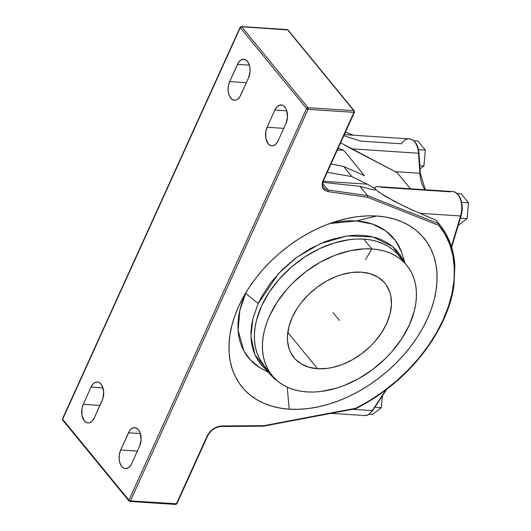<?xml version="1.0" encoding="UTF-8"?>
<svg xmlns="http://www.w3.org/2000/svg" width="531" height="531" viewBox="0 0 531 531"><rect width="100%" height="100%" fill="white"/><g stroke="black" fill="none" stroke-linecap="round" stroke-linejoin="round"><path stroke-width="0.8" d="M267.717 371.036L262.374 366.164L258.697 361.538L255.696 356.401L253.406 350.792L251.847 344.778L251.037 338.413L250.984 331.756L251.681 324.866L253.128 317.823L258.205 303.52L261.79 296.404L270.863 282.578L282.193 269.735L295.329 258.365L309.779 248.92L324.985 241.744L332.685 239.103L347.924 235.837L355.312 235.24L362.447 235.346L369.271 236.156L375.702 237.656L381.696 239.839L387.179 242.68L392.11 246.152L396.438 250.22L400.115 254.847L404.045 262.002L392.608 246.563L372.915 236.912L347.281 235.917L320.352 243.649L296.65 257.389L278.503 273.538L258.205 303.52A191.81 82.723 -155.6 0 1 245.707 293.245L246.357 291.838A94.033 63.886 140.7 0 0 245.707 293.245A94.033 63.886 140.7 0 0 267.956 371.594M403.839 261.531A94.033 63.886 140.7 0 0 356.268 220.942L376.824 216.024A117.537 79.862 -39.3 0 1 427.402 318.792A117.537 79.862 -39.3 0 1 289.209 409.175L287.225 387.112L289.209 409.175A117.537 79.862 -39.3 0 1 242.893 297.858A117.537 79.862 -39.3 0 1 336.289 221.334A117.537 79.862 -39.3 0 1 376.824 216.024L356.268 220.942A94.033 63.886 140.7 0 0 329.711 223.551L356.268 220.942L372.55 224.102L385.825 230.932L395.462 240.556L401.429 251.867L404.961 263.117M317.531 368.726A58.768 39.931 -39.3 0 1 293.975 357.682A58.768 39.931 -39.3 0 1 301.323 302.57A58.768 39.931 -39.3 0 1 361.339 272.151L351.714 272.476L341.612 274.64L336.508 276.392L326.432 281.145L316.848 287.41L308.139 294.944L300.632 303.453L297.42 307.98L292.242 317.339L288.877 326.817L287.45 336.057L287.49 340.471L289.056 348.675L290.576 352.392L295.004 358.863L301.137 363.861L308.743 367.193L317.531 368.726L327.162 368.401L332.174 367.545L342.369 364.485L352.445 359.726L362.023 353.467L370.731 345.933L374.654 341.778L381.45 332.897L386.628 323.532L390 314.053L391.42 304.821L390.849 296.185L389.814 292.196L386.309 285.074L383.867 282.007L377.733 277.009L370.127 273.684L361.339 272.151A58.768 39.931 -39.3 0 1 384.895 283.189A58.768 39.931 -39.3 0 1 377.554 338.307A58.768 39.931 -39.3 0 1 317.531 368.726L287.782 332.413L317.531 368.726M406.739 265.294L398.715 255.497A87.011 59.12 140.7 0 0 363.841 239.149L371.866 248.946A87.011 59.12 -39.3 0 1 406.739 265.294A87.011 59.12 -39.3 0 1 395.867 346.889A87.011 59.12 -39.3 0 1 307.004 391.924A87.011 59.12 -39.3 0 1 272.131 375.576A87.011 59.12 -39.3 0 1 283.003 293.982A87.011 59.12 -39.3 0 1 371.866 248.946L363.841 239.149A87.011 59.12 140.7 0 0 274.978 284.191A87.011 59.12 140.7 0 0 264.106 365.786L272.131 375.576M276.18 379.857L271.779 376.054L268.832 372.749L269.23 372.039L268.905 372.344A6.531 0.498 46.6 0 0 275.775 379.473A6.531 0.498 -133.4 0 1 268.905 372.344L268.832 372.749A6.173 0.471 46.6 0 0 273.193 377.501A6.173 0.471 46.6 0 0 276.173 380.063L276.678 380.077M270.651 373.685L268.075 370.505M267.996 370.346L267.743 370.578A6.531 0.498 46.6 0 0 268.905 372.344A6.531 0.498 -133.4 0 1 267.73 370.618L267.717 371.123A6.173 0.471 46.6 0 0 268.832 372.749L267.843 371.089M264.146 365.832L259.075 357.947L256.825 352.451L255.298 346.544L254.502 340.298L254.449 333.76L255.132 327.003L256.553 320.093L261.537 306.055L269.21 292.196L279.266 279.047L291.333 267.113L304.933 256.851L319.556 248.654L334.636 242.84L349.584 239.634L356.839 239.043L363.841 239.149L370.532 239.946L376.851 241.419L382.725 243.563L388.108 246.344L392.947 249.756L397.195 253.745M307.004 391.924L300.314 391.135L294.001 389.661L288.121 387.517L282.738 384.729L277.899 381.324L273.657 377.329L270.04 372.789L267.1 367.744L264.85 362.248L263.323 356.341L262.526 350.095L262.473 343.557L263.157 336.8L264.584 329.884L266.721 322.881L269.562 315.852L277.235 301.993L287.291 288.844L293.105 282.691L305.995 271.54L320.18 262.268L335.101 255.225L350.188 250.692L364.863 248.84L371.866 248.946L378.557 249.743L384.875 251.216L390.75 253.353L396.133 256.141L400.971 259.546L405.219 263.542L408.83 268.082L411.771 273.126L414.021 278.629L415.547 284.53L416.344 290.782L416.397 297.314L415.713 304.071L414.293 310.987L409.308 325.018L401.642 338.878L391.579 352.033L385.772 358.179L372.875 369.33L358.697 378.61L343.776 385.645L336.216 388.241L321.262 391.447L314.013 392.031L307.004 391.924M268.673 372.556L260.011 367.724L250.519 360.104L243.835 350.858L238.107 330.275L239.846 310.37L245.707 293.245A191.81 82.723 24.4 0 0 258.205 303.52L252.889 318.779L250.944 336.462L255.039 355L267.763 371.069M207.535 435.433A1.188 0.511 -155.6 0 1 207.667 435.865A1.188 0.511 -155.6 0 1 207.136 436.044C210.462 429.904 215.34 426.539 221.772 425.955L263.841 425.67L263.482 426.161L263.011 425.975L263.482 426.161L263.841 425.67L221.772 425.955A1.188 0.67 89.6 0 1 221.228 426.473A1.188 0.67 89.6 0 1 220.843 426.26M355.591 408.671L355.916 408.233L263.841 425.67L355.916 408.233L369.828 400.48L383.223 391.506L395.92 381.424L407.735 370.379L418.508 358.525L428.079 346.033L436.323 333.07L443.126 319.828L448.39 306.48L452.04 293.212L454.025 280.222L454.317 267.684L452.916 255.776L449.837 244.658L445.124 234.49L438.852 225.416L439.117 223.87L367.505 195.62L367.717 196.377L367.505 195.62L328.025 189.972A1.188 0.743 98.1 0 1 328.072 191.618L367.459 197.253L367.717 196.377L367.459 197.253L328.072 191.618C322.529 190.251 320.897 186.461 323.173 180.248A1.188 0.511 24.4 0 0 323.698 180.069A1.188 0.511 24.4 0 0 323.571 179.637M417.937 141.04L425.364 150.1L423.924 165.997L420.048 168.984L423.924 165.997L419.829 165.732L423.924 165.997L425.364 150.1L418.494 149.649L425.364 150.1L417.937 141.04L413.742 140.761L417.937 141.04M461.081 193.696L468.501 202.756L467.061 218.653L458.193 225.489L467.061 218.653L460.364 218.214L467.061 218.653L468.501 202.756L461.638 202.304L468.501 202.756L461.081 193.696L456.886 193.417L461.081 193.696M382.406 395.821L381.338 407.629L372.47 414.465L381.338 407.629L374.913 407.211L381.338 407.629L382.406 395.821M410.37 188.777L397.181 172.675L410.37 188.777L397.181 172.675L395.23 171.652L419.862 173.272A27.665 16.421 -86.2 0 0 424.959 189.733A27.665 16.421 93.8 0 1 419.862 173.272L420.107 173.544M436.104 220.186L412.003 209.884L394.062 201.229L379.134 192.355L375.782 189.574L374.846 187.629L375.882 186.779L378.643 186.7L383.024 187.403L450.129 191.81A17.543 10.414 -86.2 0 1 452.77 191.572A17.543 10.414 -86.2 0 1 460.563 215.964A17.543 10.414 -86.2 0 0 452.425 191.538L378.225 186.666L375.882 186.779L374.846 187.629L375.57 189.228L377.627 191.193L385.433 196.443L404.443 206.4L419.822 213.296L460.563 215.964L419.822 213.296L436.104 220.186L439.449 224.274L436.104 220.186L439.117 223.87L367.505 195.62L359.899 186.335L322.934 182.332L359.899 186.335L371.66 189.481L359.899 186.335L367.505 195.62L328.025 189.972A1.188 0.743 98.1 0 1 328.072 191.618L324.746 190.344L322.662 187.768L322.184 186.089L322.443 182.266L353.965 112.36A1.188 0.704 -86.2 0 0 353.858 110.7L354.456 111.191M323.877 187.755A11.901 8.084 140.7 0 0 328.025 189.972A11.901 8.084 -39.3 0 1 323.923 187.808L322.901 185.704C322.397 185.717 322.662 183.839 323.698 180.062L354.496 112.174A1.188 0.511 -155.6 0 1 353.965 112.36L308.086 109.346L306.579 108.609L307.98 107.693A1.188 0.704 93.8 0 1 308.086 109.346L130.46 500.925L129.577 501.344M327.229 172.283L351.947 176.624L343.643 166.495L330.992 163.993L343.643 166.495L364.465 175.675L343.537 150.134L338.121 148.275L343.537 150.134L364.465 175.675L343.643 166.495L351.947 176.624L367.319 184.177L351.947 176.624L327.229 172.283M337.285 150.12L343.537 150.134L337.285 150.12M354.509 111.995L353.965 112.36L323.173 180.248A1.188 0.511 24.4 0 0 323.698 180.062M129.285 501.198L128.947 500.189A1.188 0.511 24.4 0 0 130.46 500.925L176.85 503.786M175.343 504.238A1.188 0.704 -86.2 0 0 175.715 504.45A1.188 0.704 -86.2 0 0 176.338 503.939L130.46 500.925L308.086 109.346L353.965 112.36A1.188 0.704 -86.2 0 0 353.858 110.7L307.98 107.693A1.188 0.704 93.8 0 1 308.086 109.346A1.188 0.511 -155.6 0 1 306.579 108.609L128.947 500.189A1.188 0.511 24.4 0 0 130.46 500.925A1.188 0.704 93.8 0 1 129.829 501.437L129.703 501.417M129.829 501.437L128.987 501.005A1.188 0.81 -39.3 0 0 129.458 501.231A1.188 0.704 93.8 0 0 129.829 501.437L175.708 504.45A1.188 0.704 -86.2 0 0 176.338 503.939L208.225 434.053L211.358 430.415L215.36 427.654L217.518 426.732L221.772 425.955A1.188 0.67 89.6 0 1 221.235 426.473L263.376 426.181M364.14 415.501A17.543 10.414 -86.2 0 0 372.264 410.616L352.471 409.315L372.264 410.616A1.188 0.664 33.4 0 0 372.802 410.417C369.397 414.499 366.596 416.198 364.405 415.521A17.543 10.414 -86.2 0 0 372.264 410.616A1.188 0.664 33.4 0 0 372.802 410.417L386.701 389.309M438.852 225.416L367.459 197.253L438.852 225.416L439.117 223.87A138.312 93.974 -39.3 0 1 439.449 224.274C448.642 235.605 453.779 249.278 454.861 265.301L453.972 285.466C449.153 320.1 425.265 358.339 391.626 385.426C380.355 394.579 368.401 402.332 355.77 408.684L355.916 408.233C387.895 392.84 425.736 359.148 443.093 319.901C461.373 280.713 455.465 244.041 438.852 225.416M289.209 409.175L280.169 408.1L271.633 406.109L263.695 403.221L256.42 399.451L249.889 394.852L244.154 389.455L239.275 383.322L235.299 376.512L232.259 369.078L230.195 361.107L229.12 352.664L229.047 343.836L229.976 334.709L231.894 325.364L234.788 315.905L238.625 306.407L243.377 296.968L248.986 287.683L255.411 278.642L262.579 269.921L270.425 261.61L278.875 253.798L287.842 246.543L297.254 239.932L307.004 234.018L317 228.861L327.156 224.507L337.371 221.009L347.539 218.387L357.569 216.675L367.359 215.885L376.824 216.024L385.864 217.099L394.394 219.091L402.339 221.985L409.613 225.748L416.145 230.348L421.88 235.744L426.758 241.877L430.734 248.694L433.774 256.121L435.838 264.093L436.913 272.536L436.986 281.364L436.057 290.49L434.139 299.836L431.245 309.301L427.402 318.792L422.656 328.231L417.047 337.517L410.622 346.564L403.454 355.279L395.608 363.589L387.159 371.401L378.185 378.656L368.779 385.267L359.029 391.181L349.033 396.338L338.878 400.693L328.662 404.191L318.494 406.812L308.465 408.525L298.668 409.315L289.209 409.175M263.482 426.161L263.011 425.975M322.755 183.534L328.025 189.972L322.755 183.534M418.78 153.512L419.862 173.272L420.34 173.405L425.304 189.759M460.264 198.933L461.446 202.703L461.957 206.937L461.764 211.331L460.888 215.559A1.188 0.345 -163.4 0 1 461.067 215.838A1.188 0.345 -163.4 0 1 460.563 215.964L451.702 245.614L460.563 215.964A1.188 0.345 -163.4 0 0 461.067 215.838C464.433 205.371 460.185 191.784 452.425 191.538M369.072 414.24L372.47 414.465L369.072 414.24M420.34 173.405L419.012 153.373L418.528 153.233A17.543 10.414 -86.2 0 0 409.547 138.903A17.543 10.414 -86.2 0 0 401.423 143.788L360.688 141.113L343.822 135.697M419.012 153.373C418.196 144.824 414.957 139.992 409.288 138.883A17.543 10.414 -86.2 0 1 418.528 153.233L351.416 148.833L340.617 142.773L395.23 171.652L419.862 173.272L418.528 153.233L351.416 148.833L397.181 172.675M375.151 188.804L367.319 184.177L375.151 188.804M354.369 111.742A1.188 0.511 -155.6 0 1 354.496 112.174L354.336 110.926A1.188 0.81 -39.3 0 1 354.369 111.742M375.178 190.085L375.782 189.574L375.178 190.085L371.66 189.481L374.694 190.078M323.22 181.29L367.319 184.177L323.22 181.29M353.858 110.7A1.188 0.81 -39.3 0 1 354.336 110.926L288.028 29.995A1.188 0.81 140.7 0 0 287.55 29.769L353.858 110.7L287.55 29.769A1.188 0.704 -86.2 0 0 287.178 29.563A1.188 0.704 -86.2 0 1 287.55 29.769L241.671 26.762A1.188 0.81 140.7 0 0 240.271 27.678L306.579 108.609A1.188 0.81 -39.3 0 1 307.98 107.693L241.671 26.762L307.98 107.693L353.858 110.7M248.541 77.884L240.729 95.095A11.901 7.062 93.8 0 1 234.417 100.213A11.901 7.062 93.8 0 1 228.642 93.655A11.901 7.062 93.8 0 1 229.664 81.582L246.364 82.677L229.664 81.582L237.47 64.37L249.378 65.154L237.47 64.37A11.901 7.062 93.8 0 1 243.782 59.246A11.901 7.062 93.8 0 1 249.557 65.811A11.901 7.062 93.8 0 1 248.541 77.884L239.76 96.874L237.337 99.39L235.976 100.034L234.583 100.226L231.928 99.251L229.764 96.615L228.98 94.79L228.144 90.476L228.383 85.843L229.664 81.582L238.439 62.592L240.868 60.076L243.616 59.24L246.278 60.215L248.435 62.85L249.769 66.747L250.074 71.307L248.541 77.884M274.885 110.036A11.901 7.062 93.8 0 1 281.198 104.919A11.901 7.062 93.8 0 1 286.972 111.477A11.901 7.062 93.8 0 1 285.957 123.55L278.144 140.761A11.901 7.062 93.8 0 1 271.832 145.886A11.901 7.062 93.8 0 1 266.058 139.321A11.901 7.062 93.8 0 1 267.08 127.254L283.78 128.349L267.08 127.254L274.885 110.036L286.793 110.82L274.885 110.036L277.003 106.811L279.645 105.105L282.399 105.171L283.693 105.881L285.851 108.523L286.634 110.342L287.483 116.979L285.957 123.55L278.144 140.761L276.027 143.987L273.392 145.7L271.998 145.892L270.631 145.627L268.175 143.788L265.852 138.385L265.799 131.509L267.08 127.254L274.885 110.036M128.987 501.005A1.188 0.81 -39.3 0 1 128.947 500.189L62.645 419.258A1.188 0.81 140.7 0 0 62.678 420.074L128.987 501.005M176.338 503.939A1.188 0.511 24.4 0 0 176.869 503.753L207.667 435.865A1.188 0.511 -155.6 0 1 207.136 436.044L176.338 503.939M94.332 417.824A11.901 7.062 93.8 0 1 88.02 422.948A11.901 7.062 93.8 0 1 82.245 416.384A11.901 7.062 93.8 0 1 83.267 404.317L99.967 405.412L83.267 404.317L91.073 387.099A11.901 7.062 93.8 0 1 97.385 381.981A11.901 7.062 93.8 0 1 103.16 388.539A11.901 7.062 93.8 0 1 102.144 400.613L94.332 417.824L92.215 421.056L89.58 422.762L88.186 422.955L86.819 422.689L84.363 420.851L82.033 415.448L81.986 408.571L83.267 404.317L91.073 387.099L102.981 387.882L91.073 387.099L93.191 383.873L94.472 382.805L97.219 381.975L98.587 382.234L99.881 382.951L102.038 385.586L103.658 391.719L102.901 398.575L94.332 417.824M128.489 432.772L140.39 433.548L128.489 432.772A11.901 7.062 93.8 0 1 134.801 427.647A11.901 7.062 93.8 0 1 140.576 434.212A11.901 7.062 93.8 0 1 139.56 446.279L131.748 463.497A11.901 7.062 93.8 0 1 125.435 468.614A11.901 7.062 93.8 0 1 119.661 462.056A11.901 7.062 93.8 0 1 120.683 449.983L129.458 430.993L130.606 429.539L133.248 427.833L134.635 427.641L137.297 428.617L139.454 431.252L140.237 433.077L141.087 439.708L139.56 446.279L131.748 463.497L129.63 466.722L128.349 467.791L125.601 468.621L124.234 468.355L121.778 466.517L119.999 463.185L119.163 458.877L119.402 454.237L120.683 449.983L137.383 451.078L120.683 449.983L128.489 432.772M385.884 389.927L372.264 410.616L385.884 389.927M451.104 245.574L451.702 245.614L451.104 245.574M451.662 247.333L451.702 245.614L451.662 247.333M416.855 145.68L418.143 149.337M288.008 29.968L241.671 26.762L240.271 27.678L240.238 27.141M241.3 26.55A1.188 0.704 93.8 0 1 241.671 26.762A1.188 0.704 93.8 0 0 241.306 26.55L240.145 27.247A1.188 0.511 -155.6 0 1 240.676 27.061A1.188 0.704 93.8 0 1 241.306 26.55L287.185 29.563L288.028 29.995M128.947 500.189L306.579 108.609L240.271 27.678L62.645 419.258L128.947 500.189M62.499 418.893L62.612 419.968M345.442 132.139L353.201 135.199L345.442 132.139M62.512 418.826A1.188 0.511 24.4 0 0 62.645 419.258L240.271 27.678A1.188 0.511 -155.6 0 1 240.145 27.247L62.512 418.826L62.678 420.074M365.527 259.553L371.879 248.946M339.435 320.439L333.017 312.6M207.667 435.865C210.794 430.143 215.314 427.017 221.228 426.473M175.708 504.45L176.869 503.753M331.205 413.344L364.405 415.521M263.436 426.181L355.73 408.697M461.067 215.838L451.596 247.552M344.314 134.622L409.288 138.883M345.475 132.066L353.46 135.219"/></g></svg>
